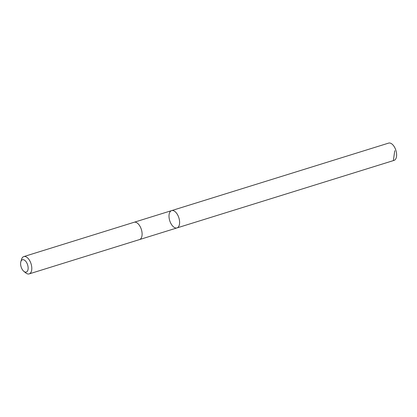 <?xml version="1.0" encoding="UTF-8"?>
<svg xmlns="http://www.w3.org/2000/svg" width="417" height="417" viewBox="0 0 417 417"><rect width="100%" height="100%" fill="white"/><g stroke="black" fill="none" stroke-linecap="round" stroke-linejoin="round"><path stroke-width="0.63" d="M179.138 225.524A9.065 4.79 72.7 0 1 177.001 227.917A9.065 4.79 72.7 0 1 169.735 220.687A9.065 4.79 72.7 0 1 171.616 210.611A9.065 4.79 72.7 0 1 177.856 215.297A9.065 4.79 72.7 0 1 179.138 225.524A9.065 4.79 72.7 0 1 177.001 227.917L394.008 160.409A9.065 4.79 -107.3 0 0 396.15 158.017A9.065 4.79 -107.3 0 0 394.863 147.79A9.065 4.79 -107.3 0 0 388.623 143.104L171.616 210.611A9.065 4.79 72.7 0 1 177.856 215.297A9.065 4.79 72.7 0 1 179.138 225.524M23.847 271.352L25.755 272.906A9.065 4.79 -107.3 0 0 29.19 273.896L139.502 239.582A9.065 4.79 -107.3 0 0 141.379 229.506A9.065 4.79 -107.3 0 0 134.112 222.271L23.8 256.591A9.065 4.79 -107.3 0 0 21.663 258.983A9.065 4.79 -107.3 0 0 21.543 259.353L20.85 261.714A6.448 3.409 -107.3 0 0 23.847 271.352A6.448 3.409 -107.3 0 0 28.043 269.45A6.448 3.409 -107.3 0 0 25.599 261.131A6.448 3.409 -107.3 0 0 20.933 261.449A6.448 3.409 -107.3 0 0 20.85 261.714M29.19 273.896A9.065 4.79 -107.3 0 0 31.067 263.82A9.065 4.79 -107.3 0 0 23.8 256.591M393.387 160.524L394.743 150.688M139.586 239.556L177.001 227.917M134.201 222.245L171.616 210.611"/></g></svg>
